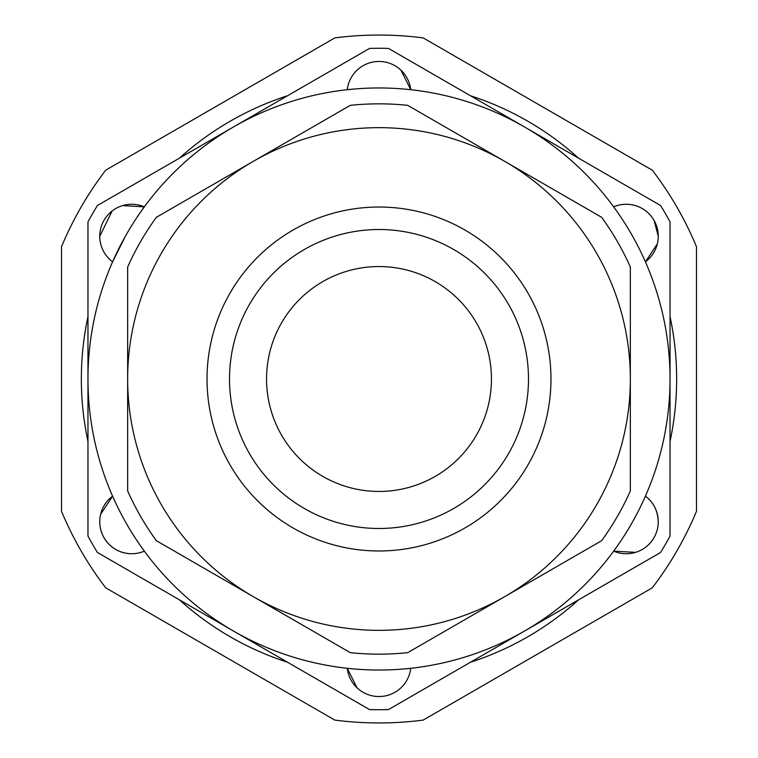 <?xml version="1.0" encoding="UTF-8"?>
<svg xmlns="http://www.w3.org/2000/svg" width="758" height="758" viewBox="0 0 758 758"><rect width="100%" height="100%" fill="white"/><g stroke="black" fill="none" stroke-linecap="round" stroke-linejoin="round"><path stroke-width="1.14" d="M87.966 379A291.034 291.034 0 0 0 379 670.034A291.034 291.034 0 0 0 670.034 379A291.034 291.034 0 0 0 379 87.966A291.034 291.034 0 0 0 87.966 379L87.966 536.086A330.725 330.725 0 0 0 97.441 552.497L369.525 709.583A330.725 330.725 0 0 0 388.475 709.583L660.559 552.497A330.725 330.725 0 0 0 670.034 536.086L670.034 221.914A330.725 330.725 0 0 0 660.559 205.503L388.475 48.417A330.725 330.725 0 0 0 369.525 48.417L97.441 205.503A330.725 330.725 0 0 0 87.966 221.914L87.966 379M617.22 211.804L613.667 206.858A31.969 31.969 0 0 1 645.409 261.851L657.3 243.924M356.601 88.828L347.249 89.7A31.969 31.969 0 0 1 410.751 89.7L400.991 70.276M112.146 210.97L99.762 236.24A31.969 31.969 0 0 1 144.333 206.858L138.97 214.419M125.383 236.24L112.591 261.851A31.969 31.969 0 0 1 99.762 236.24A31.969 31.969 0 0 0 112.591 261.851M140.78 546.196L144.333 551.142A31.969 31.969 0 0 1 112.591 496.149L100.634 514.322M401.399 669.172L410.751 668.3A31.969 31.969 0 0 1 347.249 668.3L357.009 687.724M645.409 496.149A31.969 31.969 0 0 1 658.238 521.76C657.755 510.74 653.481 502.203 645.409 496.149A31.969 31.969 0 0 1 613.667 551.142L619.03 543.581M613.667 551.142L635.555 552.355M613.667 206.858A31.969 31.969 0 0 1 658.238 236.24L654.145 220.587M144.333 206.858L122.625 205.589M266.551 379A112.449 112.449 0 0 0 379 491.449A112.449 112.449 0 0 0 491.449 379A112.449 112.449 0 0 0 379 266.551A112.449 112.449 0 0 0 266.551 379M207.029 379A171.971 171.971 0 0 0 379 550.971A171.971 171.971 0 0 0 550.971 379A171.971 171.971 0 0 0 379 207.029A171.971 171.971 0 0 0 207.029 379M229.513 379A149.487 149.487 0 0 0 379 528.487A149.487 149.487 0 0 0 528.487 379A149.487 149.487 0 0 0 379 229.513A149.487 149.487 0 0 0 229.513 379M601.644 217.309L407.709 105.343A275.163 275.163 0 0 0 350.291 105.343L253.324 161.331A251.343 251.343 0 0 1 630.343 379A251.343 251.343 0 0 1 253.324 596.669A251.343 251.343 0 0 1 253.324 161.331L156.356 217.309A275.163 275.163 0 0 0 127.657 267.034L127.657 490.966A275.163 275.163 0 0 0 156.356 540.691L350.291 652.657A275.163 275.163 0 0 0 407.709 652.657L601.644 540.691A275.163 275.163 0 0 0 630.343 490.966L630.343 267.034A275.163 275.163 0 0 0 601.644 217.309M670.034 441.402A297.648 297.648 0 0 0 670.034 316.598M578.553 158.157A297.648 297.648 0 0 0 470.481 95.754M287.519 95.754A297.648 297.648 0 0 0 179.447 158.157M87.966 316.598A297.648 297.648 0 0 0 87.966 441.402M179.447 599.843A297.648 297.648 0 0 0 287.519 662.246M470.481 662.246A297.648 297.648 0 0 0 578.553 599.843M105.694 587.81A343.952 343.952 0 0 1 61.512 511.29L61.512 246.71A343.952 343.952 0 0 1 105.694 170.19L334.818 37.9A343.952 343.952 0 0 1 423.182 37.9L652.306 170.19A343.952 343.952 0 0 1 696.488 246.71L696.488 511.29A343.952 343.952 0 0 1 652.306 587.81L423.182 720.1A343.952 343.952 0 0 1 334.818 720.1L105.694 587.81M347.249 89.7A31.969 31.969 0 0 1 410.751 89.7M410.751 668.3A31.969 31.969 0 0 1 347.249 668.3M144.333 551.142A31.969 31.969 0 0 1 99.762 521.76"/></g></svg>
